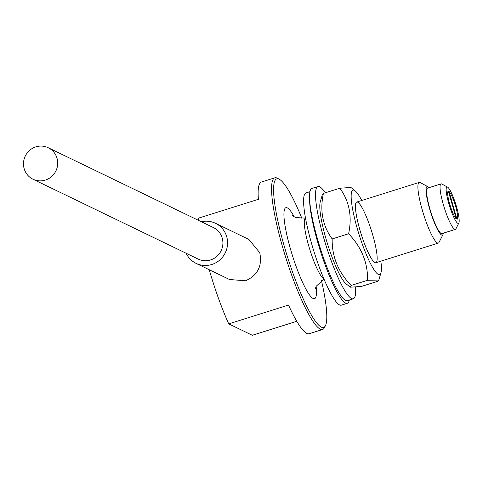 <?xml version="1.0" encoding="UTF-8"?>
<svg xmlns="http://www.w3.org/2000/svg" width="483" height="483" viewBox="0 0 483 483"><rect width="100%" height="100%" fill="white"/><g stroke="black" fill="none" stroke-linecap="round" stroke-linejoin="round"><path stroke-width="0.72" d="M296.767 321.292L252.325 335.274L228.731 323.87L288.52 305.057A79.508 13.536 72.5 0 0 309.114 333.735L322.572 329.503A79.508 13.536 72.5 0 0 324.443 327.661L325.421 325.711A77.92 13.264 -107.5 0 1 284.016 245.358A77.92 13.264 -107.5 0 1 279.361 179.284A77.92 13.264 -107.5 0 1 302.044 218.793M279.361 179.284L277.441 178.251A79.508 13.536 72.5 0 0 274.851 177.81L261.4 182.043A79.508 13.536 72.5 0 0 258.399 199.31L198.604 218.117A79.508 13.536 -107.5 0 0 198.821 220.532M274.851 177.81A79.508 13.536 72.5 0 0 282.193 245.672A79.508 13.536 72.5 0 0 322.572 329.503M186.124 253.249A22.26 21.663 -64.2 0 0 196.11 263.38A22.26 21.663 -64.2 0 0 211.826 264.485A22.26 21.663 -64.2 0 0 227.487 244.863A22.26 21.663 -64.2 0 0 215.49 223.291L248.884 239.435L259.769 252.724C262.402 266.067 257.656 275.419 245.527 280.774L229.51 279.518M228.731 323.87A79.508 13.536 -107.5 0 1 209.236 269.725M456.96 219.276L449.045 191.491A14.707 2.506 -107.5 0 1 455.632 206.35A14.707 2.506 -107.5 0 1 457.087 219.258A14.707 2.506 -107.5 0 1 456.96 219.276M448.387 191.171L456.302 218.956A14.707 2.506 -107.5 0 1 449.721 204.098A14.707 2.506 -107.5 0 1 448.26 191.196A14.707 2.506 -107.5 0 1 448.387 191.171L448.146 191.25M321.4 280.333A77.92 13.264 -107.5 0 1 325.421 325.711M448.707 203.307A19.085 3.248 -107.5 0 1 447.572 187.126A19.085 3.248 -107.5 0 1 455.771 204.249A19.085 3.248 -107.5 0 1 458.85 222.983A19.085 3.248 -107.5 0 1 448.707 203.307M447.572 187.126L441.812 184.011A23.854 4.057 72.5 0 0 441.033 183.884A23.854 4.057 72.5 0 0 443.237 204.243A23.854 4.057 72.5 0 0 455.348 229.389A23.854 4.057 72.5 0 0 455.91 228.839L458.85 222.983M455.348 229.389L441.897 233.621A23.854 4.057 -107.5 0 1 429.779 208.469A23.854 4.057 -107.5 0 1 427.582 188.11L441.033 183.884M443.334 233.168A25.442 4.329 -107.5 0 1 442.971 234.551A25.442 4.329 -107.5 0 1 429.453 208.312A25.442 4.329 -107.5 0 1 427.932 186.734A25.442 4.329 -107.5 0 1 429.019 187.664M427.932 186.734L420.252 182.586A31.806 5.416 72.5 0 0 419.214 182.411A31.806 5.416 72.5 0 0 422.148 209.556A31.806 5.416 72.5 0 0 438.304 243.088A31.806 5.416 72.5 0 0 439.053 242.351L442.971 234.551M24.15 168.645A17.491 17.02 -64.2 0 0 32.983 179.223A17.491 17.02 -64.2 0 0 55.919 170.885A17.491 17.02 -64.2 0 0 48.203 147.726A17.491 17.02 -64.2 0 0 29.638 150.352A17.491 17.02 -64.2 0 0 24.15 168.645M48.203 147.726L213.414 227.584A17.491 17.02 115.8 0 1 221.123 250.743A17.491 17.02 115.8 0 1 198.187 259.081L32.983 179.223M215.49 223.291A22.26 21.663 -64.2 0 0 201.351 221.751M332.165 238.928C322.632 225.827 319.716 210.648 323.411 193.387L322.378 194.601L320.253 201.876A44.303 7.541 -107.5 0 0 326.774 241.482A44.303 7.541 -107.5 0 0 346.015 283.781L350.26 287.186L361.35 286.449L377.797 281.281L378.829 280.062L367.581 280.291L351.135 285.459C338.203 272.032 331.875 256.521 332.165 238.928L348.605 233.76C361.544 247.187 367.865 262.698 367.581 280.291M350.26 287.186L351.135 285.459M323.411 193.387L339.857 188.213C349.384 201.314 352.3 216.499 348.605 233.76M380.852 261.158A44.303 7.541 -107.5 0 1 380.954 272.792A44.303 7.541 -107.5 0 1 358.169 231.611A44.303 7.541 -107.5 0 1 355.192 190.882L350.948 187.476L339.857 188.213M355.192 190.882A44.303 7.541 -107.5 0 1 361.761 200.481M372.139 232.963A31.806 5.416 -107.5 0 1 375.84 262.734A31.806 5.416 -107.5 0 1 361.133 234.02A31.806 5.416 -107.5 0 1 356.756 202.057A31.806 5.416 -107.5 0 1 372.139 232.963M355.579 287.294A58.835 10.016 -107.5 0 1 353.266 298.784L347.289 300.668A58.835 10.016 -107.5 0 1 320.078 247.544A58.835 10.016 -107.5 0 1 311.976 188.412L317.959 186.535A58.835 10.016 -107.5 0 1 325.27 192.802M353.266 298.784A58.835 10.016 -107.5 0 1 326.061 245.666A58.835 10.016 -107.5 0 1 317.959 186.535M309.597 198.477A58.835 10.016 72.5 0 0 321.026 253.038A58.835 10.016 72.5 0 0 342.713 300.625A58.835 10.016 72.5 0 0 347.319 303.288A58.835 10.016 72.5 0 0 349.324 300.028M309.971 191.679L306.029 192.916A58.835 10.016 72.5 0 0 311.07 241.748A58.835 10.016 72.5 0 0 336.729 302.503A58.835 10.016 72.5 0 0 341.342 305.171L347.319 303.288M294.316 216.933A47.708 8.12 72.5 0 0 284.095 211.343A47.708 8.12 72.5 0 0 290.295 248.395A47.708 8.12 72.5 0 0 308.885 294.038A47.708 8.12 72.5 0 0 316.13 286.286M323.821 278.727A31.806 5.416 -107.5 0 1 308.546 245.292A31.806 5.416 -107.5 0 1 305.522 218.177L295.361 217.501L292.65 215.653M375.84 262.734L438.304 243.088M356.756 202.057L419.214 182.411M229.51 279.524L196.11 263.38M315.49 288.315L316.099 286.353L323.972 279.071M380.954 272.792L378.829 280.062"/></g></svg>
